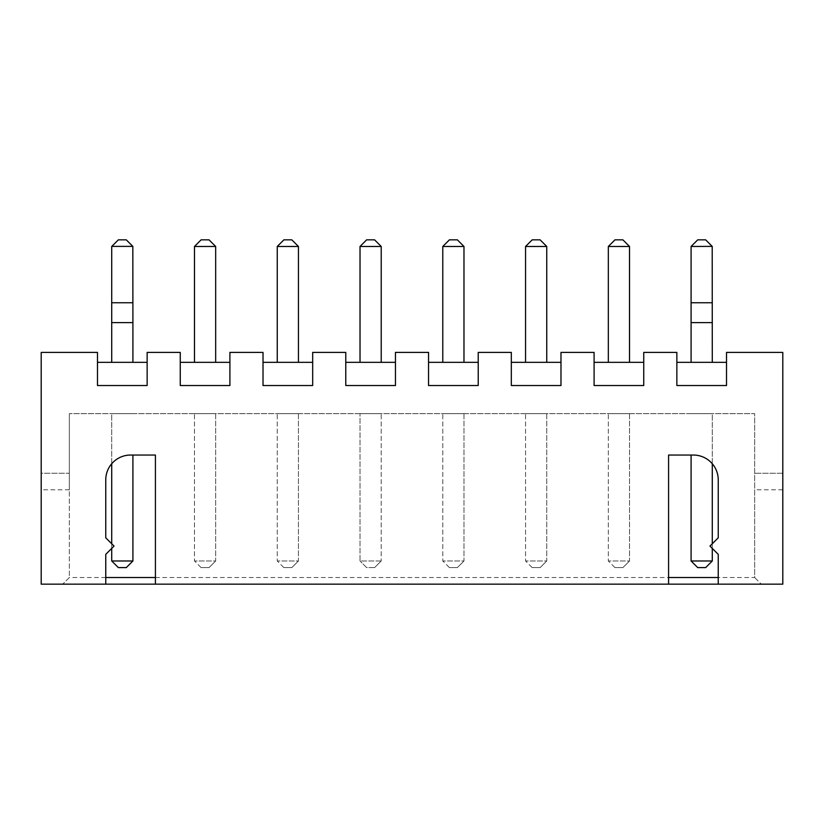 <?xml version="1.0" encoding="UTF-8"?>
<svg xmlns="http://www.w3.org/2000/svg" width="824" height="824" viewBox="0 0 824 824"><rect width="100%" height="100%" fill="white"/><g stroke="black" fill="none" stroke-linecap="round" stroke-linejoin="round"><path stroke-width="0.62" stroke-dasharray="4.12 3.09" d="M155.417 584.154L668.583 584.154L155.417 584.154L155.417 455.044L130.594 455.044A24.833 24.833 0 0 0 105.76 479.867L105.76 537.804L114.031 546.085L105.76 554.356L105.76 584.154L41.2 584.154L782.8 584.154L761.283 584.154L754.66 577.531L754.66 413.658L69.34 413.658L754.66 413.658L754.66 577.531L718.24 577.531M105.76 577.531L69.34 577.531L62.717 584.154L69.34 577.531L69.34 473.244L41.2 473.244L41.2 584.154L41.2 352.404L97.479 352.404L97.479 385.519L97.479 362.344L97.479 385.519L147.146 385.519L147.146 352.404L180.25 352.404L180.25 385.519L180.25 362.344L180.25 385.519L229.906 385.519L229.906 352.404L263.021 352.404L263.021 385.519L263.021 362.344L263.021 385.519L312.677 385.519L312.677 352.404L345.781 352.404L345.781 385.519L345.781 362.344L345.781 385.519L395.448 385.519L395.448 352.404L428.552 352.404L428.552 385.519L428.552 362.344L428.552 385.519L478.219 385.519L478.219 352.404L511.323 352.404L511.323 385.519L511.323 362.344L511.323 385.519L560.979 385.519L560.979 352.404L594.094 352.404L594.094 385.519L594.094 362.344L594.094 385.519L643.75 385.519L643.75 352.404L676.854 352.404L676.854 385.519L676.854 362.344L676.854 385.519L726.521 385.519L726.521 352.404L782.8 352.404L782.8 584.154L718.24 584.154L761.283 584.154L754.66 577.531M105.76 584.154L41.2 584.154L41.2 473.244L69.34 473.244L69.34 489.806L69.34 413.658L69.34 577.531M155.417 577.531L668.583 577.531M782.8 473.244L782.8 584.154L782.8 473.244L754.66 473.244L782.8 473.244M718.24 584.154L718.24 554.356L709.969 546.085L718.24 537.804L718.24 479.867A24.833 24.833 0 0 0 693.406 455.044L668.583 455.044L668.583 584.154M147.146 362.344L97.479 362.344M229.906 362.344L180.25 362.344M312.677 362.344L263.021 362.344M395.448 362.344L345.781 362.344M478.219 362.344L428.552 362.344M560.979 362.344L511.323 362.344M643.75 362.344L594.094 362.344M726.521 362.344L676.854 362.344M381.213 413.658L360.026 413.658L381.213 413.658L381.213 560.979L381.213 413.658M277.255 413.658L298.442 413.658L277.255 413.658L277.255 560.979L277.255 413.658M194.485 413.658L215.672 413.658L194.485 413.658L194.485 560.979L194.485 413.658M442.787 413.658L463.974 413.658L442.787 413.658L442.787 560.979L442.787 413.658M712.286 463.737L712.286 413.658L691.089 413.658L712.286 413.658L712.286 560.979L691.089 560.979L697.712 567.602L705.663 567.602L712.286 560.979M608.328 413.658L629.515 413.658L608.328 413.658L608.328 560.979L608.328 413.658M525.558 413.658L546.745 413.658L525.558 413.658L525.558 560.979L525.558 413.658M111.714 463.737L111.714 413.658L132.911 413.658L111.714 413.658L111.714 560.979L118.337 567.602L126.288 567.602L132.911 560.979L111.714 560.979M111.714 362.344L132.911 362.344L111.714 362.344L111.714 246.469L118.337 239.846L126.288 239.846L132.911 246.469L132.911 362.344M194.485 362.344L215.672 362.344L194.485 362.344L194.485 246.469L215.672 246.469L215.672 362.344M277.255 362.344L298.442 362.344L277.255 362.344L277.255 246.469L298.442 246.469L298.442 362.344M381.213 362.344L360.026 362.344L381.213 362.344L381.213 246.469L360.026 246.469L360.026 362.344M442.787 362.344L463.974 362.344L442.787 362.344L442.787 246.469L463.974 246.469L463.974 362.344M525.558 362.344L546.745 362.344L525.558 362.344L525.558 246.469L546.745 246.469L546.745 362.344M608.328 362.344L629.515 362.344L608.328 362.344L608.328 246.469L629.515 246.469L629.515 362.344M712.286 362.344L691.089 362.344L712.286 362.344L712.286 322.606L691.089 322.606L691.089 362.344M381.213 560.979L360.026 560.979L360.026 413.658L360.026 560.979L381.213 560.979L374.59 567.602L381.213 560.979M298.442 413.658L298.442 560.979L277.255 560.979L298.442 560.979L298.442 413.658M215.672 413.658L215.672 560.979L194.485 560.979L215.672 560.979L215.672 413.658M463.974 413.658L463.974 560.979L442.787 560.979L463.974 560.979L463.974 413.658M712.286 548.403L712.286 543.768M691.089 455.044L691.089 560.979M629.515 413.658L629.515 560.979L608.328 560.979L629.515 560.979L629.515 413.658M546.745 413.658L546.745 560.979L525.558 560.979L546.745 560.979L546.745 413.658M132.911 455.044L132.911 560.979M111.714 548.403L111.714 543.768M132.911 322.606L111.714 322.606M712.204 246.386L691.171 246.386L697.712 239.846L705.663 239.846L712.286 246.469L712.286 322.606M691.171 246.386L691.089 322.606M374.59 567.602L366.639 567.602L360.026 560.979L366.639 567.602L374.59 567.602M283.878 567.602L277.255 560.979L283.878 567.602L291.82 567.602L298.442 560.979L291.82 567.602L283.878 567.602M201.108 567.602L194.485 560.979L201.108 567.602L209.049 567.602L215.672 560.979L209.049 567.602L201.108 567.602M449.41 567.602L442.787 560.979L449.41 567.602L457.361 567.602L463.974 560.979L457.361 567.602L449.41 567.602M614.951 567.602L608.328 560.979L614.951 567.602L622.893 567.602L629.515 560.979L622.893 567.602L614.951 567.602M532.18 567.602L525.558 560.979L532.18 567.602L540.122 567.602L546.745 560.979L540.122 567.602L532.18 567.602M132.911 302.748L111.714 302.748M132.829 246.386L111.796 246.386M215.672 246.469L209.049 239.846L201.108 239.846L194.485 246.469M298.442 246.469L291.82 239.846L283.878 239.846L277.255 246.469M360.026 246.469L366.639 239.846L374.59 239.846L381.213 246.469M463.974 246.469L457.361 239.846L449.41 239.846L442.787 246.469M546.745 246.469L540.122 239.846L532.18 239.846L525.558 246.469M629.515 246.469L622.893 239.846L614.951 239.846L608.328 246.469M712.286 302.748L691.089 302.748M69.34 489.806L41.2 489.806M782.8 489.806L754.66 489.806"/><path stroke-width="1.24" d="M105.76 584.154L155.417 584.154L155.417 455.044L130.594 455.044A24.833 24.833 0 0 0 105.76 479.867L105.76 537.804L114.031 546.085L105.76 554.356L105.76 584.154L41.2 584.154L41.2 352.404L97.479 352.404L97.479 385.519L147.146 385.519L147.146 352.404L180.25 352.404L180.25 385.519L229.906 385.519L229.906 352.404L263.021 352.404L263.021 385.519L312.677 385.519L312.677 352.404L345.781 352.404L345.781 385.519L395.448 385.519L395.448 352.404L428.552 352.404L428.552 385.519L478.219 385.519L478.219 352.404L511.323 352.404L511.323 385.519L560.979 385.519L560.979 352.404L594.094 352.404L594.094 385.519L643.75 385.519L643.75 352.404L676.854 352.404L676.854 385.519L726.521 385.519L726.521 352.404L782.8 352.404L782.8 584.154L668.583 584.154L668.583 455.044L693.406 455.044A24.833 24.833 0 0 1 718.24 479.867L718.24 537.804L709.969 546.085L718.24 554.356L718.24 584.154M105.76 577.531L155.417 577.531M668.583 577.531L718.24 577.531M668.583 584.154L155.417 584.154M726.521 362.344L676.854 362.344M643.75 362.344L594.094 362.344M560.979 362.344L511.323 362.344M478.219 362.344L428.552 362.344M395.448 362.344L345.781 362.344M312.677 362.344L263.021 362.344M229.906 362.344L180.25 362.344M147.146 362.344L97.479 362.344M712.286 560.979L691.089 560.979L697.712 567.602L705.663 567.602L712.286 560.979L712.286 548.403M712.286 543.768L712.286 463.737M691.089 560.979L691.089 455.044M132.911 560.979L111.714 560.979L118.337 567.602L126.288 567.602L132.911 560.979L132.911 455.044M111.714 560.979L111.714 548.403M111.714 543.768L111.714 463.737M132.911 362.344L132.911 322.606L111.714 322.606L111.714 246.469L118.337 239.846L126.288 239.846L132.829 246.386L111.796 246.386M111.714 362.344L111.714 322.606M132.911 322.606L132.829 246.386M194.485 362.344L194.485 246.469L215.672 246.469L215.672 362.344M277.255 362.344L277.255 246.469L298.442 246.469L298.442 362.344M381.213 362.344L381.213 246.469L360.026 246.469L360.026 362.344M442.787 362.344L442.787 246.469L463.974 246.469L463.974 362.344M525.558 362.344L525.558 246.469L546.745 246.469L546.745 362.344M608.328 362.344L608.328 246.469L629.515 246.469L629.515 362.344M712.286 362.344L712.204 246.386L691.089 246.469L691.089 362.344M712.286 322.606L691.089 322.606M132.911 302.748L111.714 302.748M215.672 246.469L209.049 239.846L201.108 239.846L194.485 246.469M298.442 246.469L291.82 239.846L283.878 239.846L277.255 246.469M360.026 246.469L366.639 239.846L374.59 239.846L381.213 246.469M463.974 246.469L457.361 239.846L449.41 239.846L442.787 246.469M546.745 246.469L540.122 239.846L532.18 239.846L525.558 246.469M629.515 246.469L622.893 239.846L614.951 239.846L608.328 246.469M691.171 246.386L697.712 239.846L705.663 239.846L712.204 246.386M712.286 302.748L691.089 302.748"/></g></svg>
